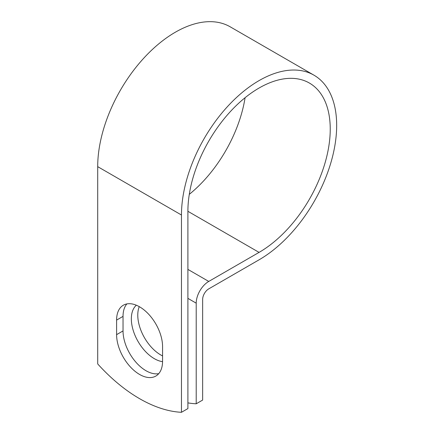 <?xml version="1.0" encoding="UTF-8"?>
<svg xmlns="http://www.w3.org/2000/svg" width="434" height="434" viewBox="0 0 434 434"><rect width="100%" height="100%" fill="white"/><g stroke="black" fill="none" stroke-linecap="round" stroke-linejoin="round"><path stroke-width="0.65" d="M139.585 374.455A32.507 18.765 -120 0 0 155.839 376.066A32.507 18.765 -120 0 0 162.571 361.186L162.571 346.636A32.507 18.765 -120 0 0 148.379 313.923A32.507 18.765 -120 0 0 123.332 305.216A32.507 18.765 -120 0 0 116.6 320.097L116.6 334.641A32.507 18.765 -120 0 0 139.585 374.455M126.869 303.914A32.507 18.765 -120 0 0 123.034 316.381L123.034 330.93A32.507 18.765 -120 0 0 146.019 370.739A32.507 18.765 -120 0 0 158.736 373.652M162.571 355.918A32.507 18.765 60 0 1 160.759 354.952A32.507 18.765 60 0 1 139.254 306.632M162.566 361.663A32.507 18.765 60 0 1 154.33 358.668A32.507 18.765 60 0 1 133.623 331.701A32.507 18.765 60 0 1 136.341 305.216M187.9 402.882A142.157 82.075 -120 0 0 196.211 403.788L196.211 303.165A17.74 10.242 -60 0 1 208.754 281.433L259.071 252.387A100.645 58.107 120 0 0 324.822 163.694A100.645 58.107 120 0 0 309.393 83.046A100.645 58.107 120 0 0 231.837 110.008A100.645 58.107 120 0 0 187.9 211.298L187.9 408.584L181.466 412.3A142.157 82.075 60 0 1 97.704 363.936L97.704 166.651A109.742 63.364 120 0 1 145.607 56.203A109.742 63.364 120 0 1 230.177 26.805L313.945 75.169A109.742 63.364 120 0 0 229.374 104.567A109.742 63.364 120 0 0 181.466 215.009L181.466 412.3M196.211 403.788L202.645 400.072L202.645 299.449A8.642 4.991 -60 0 1 208.754 288.865L259.071 259.814A109.742 63.364 120 0 0 330.762 163.108A109.742 63.364 120 0 0 313.945 75.169M189.289 194.345A100.645 58.107 120 0 0 245.085 97.71M196.211 303.165L187.9 298.364M181.466 215.009L97.704 166.651M259.071 252.387L187.9 211.298M208.754 281.433L187.9 269.395M123.034 316.381L116.6 320.097M123.034 330.93L116.6 334.641"/></g></svg>
